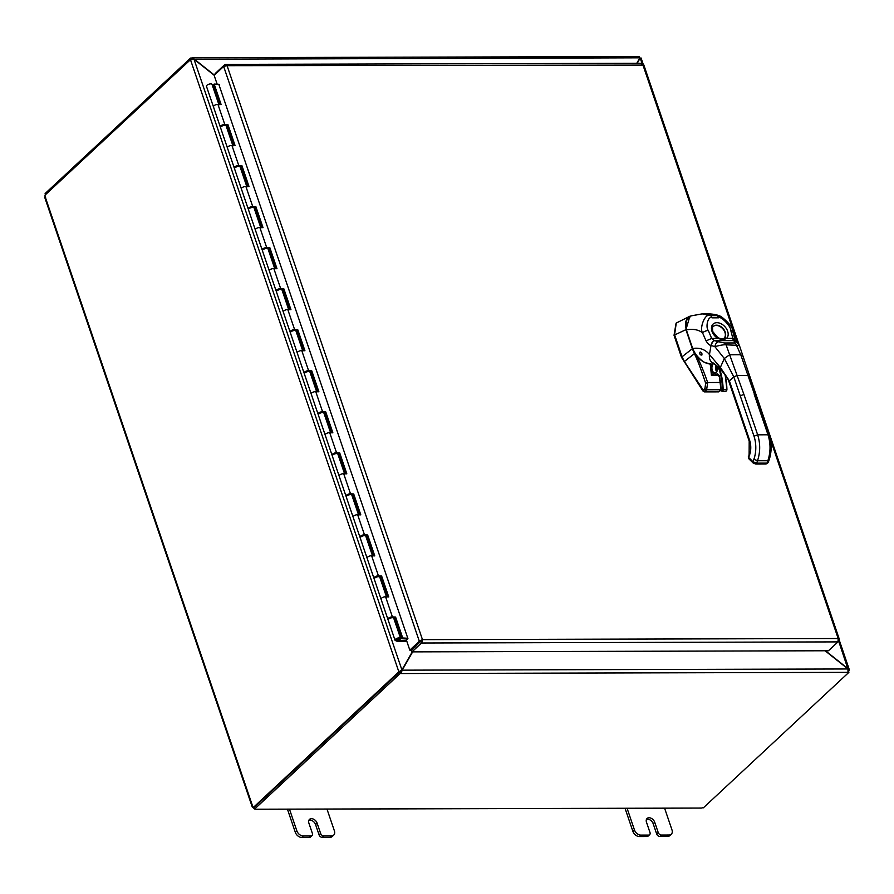 <?xml version="1.0" encoding="UTF-8"?>
<svg xmlns="http://www.w3.org/2000/svg" width="894" height="894" viewBox="0 0 894 894"><rect width="100%" height="100%" fill="white"/><g stroke="black" fill="none" stroke-linecap="round" stroke-linejoin="round"><path stroke-width="1.34" d="M625.141 808.589L632.918 831.431A5.878 4.09 47 0 0 635.533 835.052A5.878 4.09 47 0 0 639.355 836.538L646.977 836.527A2.939 2.045 47 0 0 648.105 836.114L649.647 834.672A2.939 2.045 -133 0 1 648.519 835.085L640.897 835.108A5.878 4.09 -133 0 1 637.076 833.61A5.878 4.09 -133 0 1 634.472 829.99L627.074 808.265M667.494 836.471A5.878 4.09 47 0 0 669.751 835.644L671.293 834.203A5.878 4.09 -133 0 1 669.036 835.03L661.426 835.052A2.939 2.045 -133 0 1 659.504 834.303A2.939 2.045 -133 0 1 658.207 832.493L656.654 833.934A2.939 2.045 47 0 0 657.962 835.745A2.939 2.045 47 0 0 659.873 836.482L667.494 836.471L669.036 835.03M664.588 808.165L671.975 829.889A5.878 4.09 -133 0 1 671.841 833.521A5.878 4.09 -133 0 1 671.293 834.203M658.207 832.493L654.71 822.234A5.152 3.587 -133 0 0 651.223 818.289A5.152 3.587 -133 0 0 647.088 818.468A5.152 3.587 -133 0 0 646.496 822.256L649.994 832.515A2.939 2.045 -133 0 1 649.916 834.326A2.939 2.045 -133 0 1 649.647 834.672M656.654 833.934L653.168 823.676A5.152 3.587 47 0 0 646.474 819.362M287.544 809.495L295.322 832.336A5.878 4.09 47 0 0 297.925 835.957A5.878 4.09 47 0 0 301.759 837.454L309.369 837.432A2.939 2.045 47 0 0 310.497 837.019L312.051 835.577A2.939 2.045 -133 0 1 310.922 835.991L303.301 836.013A5.878 4.09 -133 0 1 299.479 834.515A5.878 4.09 -133 0 1 296.864 830.895L289.477 809.171M329.886 837.376A5.878 4.09 47 0 0 332.155 836.549L333.697 835.108A5.878 4.09 -133 0 1 331.439 835.935L323.818 835.957A2.939 2.045 -133 0 1 321.907 835.208A2.939 2.045 -133 0 1 320.6 833.398L319.057 834.84A2.939 2.045 47 0 0 320.365 836.65A2.939 2.045 47 0 0 322.276 837.399L329.886 837.376L331.439 835.935M326.981 809.07L334.378 830.794A5.878 4.09 -133 0 1 334.244 834.426A5.878 4.09 -133 0 1 333.697 835.108M320.6 833.398L317.113 823.139A5.152 3.587 -133 0 0 313.626 819.206A5.152 3.587 -133 0 0 309.492 819.385A5.152 3.587 -133 0 0 308.899 823.162L312.386 833.42A2.939 2.045 -133 0 1 312.319 835.231A2.939 2.045 -133 0 1 312.051 835.577M319.057 834.84L315.571 824.581A5.152 3.587 47 0 0 308.877 820.267M415.688 645.96L415.274 646.586M415.855 646.284L415.017 647.044M415.576 646.06L414.972 647.111M412.246 651.871L401.909 669.941L398.847 671.807L190.511 59.82L194.009 59.239L214.191 75.286M400.993 670.791L401.909 669.941L194.009 59.239M214.381 75.107L194.132 59.015L191.517 58.065L192.322 57.752L639.109 56.545M193.92 59.216L639.903 57.819L636.763 63.295M637.187 63.295L640.193 58.043L640.652 58.602M639.311 58.87L640.193 58.043L641.993 63.34M401.875 669.975L400.523 672.02L401.037 673.54L402.188 670.165L412.659 651.871M825.061 650.765L847.959 668.969L847.981 672.344L400.132 673.54L399.618 672.031L400.523 672.02M398.892 671.93L400.277 671.919L398.847 671.807L253.427 807.36L254.265 807.36M839.175 639.892L849.3 669.64L848.987 670.589L848.093 668.746L825.475 650.765M847.903 668.924L838.505 640.596M847.981 672.344L848.887 672.344L848.507 670.589M401.272 671.025L402.188 670.165L847.959 668.969M191.897 59.183L191.517 58.065L190.612 58.065L45.113 193.54L45.505 194.668M638.461 56.87L639.903 57.819M191.081 59.44L190.612 58.065M848.887 672.344L703.388 807.807A1.643 0.637 -18.8 0 0 701.611 808.064L255.874 809.26A1.643 0.637 -18.8 0 1 255.874 809.26L253.84 808.31L254.265 807.908M190.467 59.697L45.002 195.127A1.643 0.995 89.8 0 1 44.968 196.199L45.639 197.406M253.84 808.31A1.643 1.151 47 0 0 253.527 808.064L252.857 806.869A1.643 0.995 89.8 0 1 253.427 807.36M44.7 197.295L252.376 807.349L252.857 806.869L44.968 196.199M253.527 808.064L254.131 807.505L254.645 809.014A1.643 0.637 -18.8 0 1 255.863 809.226L701.611 808.064M254.645 809.014L400.132 673.54M254.119 807.494L399.618 672.031M716.474 365.456L716.887 371.178M717.234 375.357L711.434 375.446L710.261 364.137M720.408 382.476L707.679 382.554L706.64 389.661A1.855 0.995 -138.3 0 1 704.908 388.599L703.388 390.309L704.997 391.382L719.189 391.371L720.095 390.41L718.653 391.863L719.558 390.913L718.653 391.863L704.461 391.885L702.907 390.935L703.444 390.432M715.904 366.529L716.195 370.462M711.568 374.854L710.395 364.16M716.619 375.111L717.245 375.446L716.776 374.888M711.468 374.675L710.462 364.171M711.635 374.921L713.703 375.134M695.04 353.286C698.65 359.075 702.863 368.831 707.679 382.554L705.668 383.269L704.908 388.599M736.779 342.346L735.404 341.385A4.626 4.258 126.7 0 0 733.315 340.603L734.935 341.731A4.626 4.168 123.2 0 1 736.779 342.346A4.626 4.168 123.2 0 0 736.779 342.346L739.394 345.453L726.096 344.805C723.95 344.581 720.206 345.196 714.876 346.648L711.322 345.542A10.08 7.957 74.6 0 1 711.009 345.442C709.59 345.375 707.936 343.855 706.059 340.893L702.516 332.736C698.292 329.607 692.917 328.668 686.369 329.931L686.324 330.031C684.435 322.376 686.067 317.649 691.196 315.85L686.179 320.801L686.369 329.931L692.369 348.682A16.438 11.387 47.2 0 0 693.006 350.325L694.381 353.666L684.391 361.511L682.055 356.807L674.635 334.948A3.04 1.833 -90.1 0 0 674.579 334.792L676.266 323.036L689.889 316.23L685.921 329.674L692.369 348.682L682.044 356.773M693.599 350.426L693.006 350.325M676.065 323.226L674.031 335.306L681.507 357.321L682.055 356.807M681.507 357.321L702.907 390.935M684.391 361.511L703.388 390.309M720.888 388.119L720.095 389.639L706.64 389.661L705.12 391.371M719.894 391.013L720.922 389.236A1.855 1.274 -149.8 0 1 720.095 389.639L719.1 391.348M749.53 455.08L749.127 454.141L748.669 457.471L749.53 455.08A14.818 8.94 89.8 0 0 749.608 440.261L729.392 380.878L733.773 376.799L724.319 358.505L729.649 354.762L743.92 394.433L740.243 395.796L733.773 376.799L737.449 375.435L747.786 375.402L748.546 376.754M735.863 399.875L735.449 400.769L728.979 381.772L729.392 380.878L720.352 367.456L709.467 354.572C705.31 349.453 699.745 347.42 692.761 348.47C693.61 353.074 701.522 361.668 705.746 362.796L711.926 364.227L712.864 363.646M694.023 351.42L695.8 354.359M699.924 352.225C701.522 352.169 702.17 353.108 701.879 355.052C700.192 355.142 699.544 354.203 699.924 352.225L700.449 352.024M728.979 381.772C726.878 375.625 723.201 372.854 720.452 369.256L720.352 367.456L724.319 358.505L714.876 346.648A4.626 2.749 -72.8 0 1 718.452 341.776L714.697 340.659A6.481 5.733 53 0 1 714.485 340.603L711.658 338.435L717.927 338.424L717.882 337.72C721.201 338.96 723.302 339.083 724.185 338.088L724.364 337.932A1.855 1.33 -133.9 0 1 726.576 338.401C724.587 339.642 721.704 339.642 717.927 338.424A9.834 6.839 -133 0 1 711.982 331.283A9.834 6.839 -133 0 1 716.899 322.678A9.834 6.839 -133 0 1 727.649 331.238A9.834 6.839 -133 0 1 726.576 338.401L732.834 338.379L733.303 340.558A6.481 0.782 -73.7 0 0 733.315 340.603L714.697 340.659A4.626 2.559 -73.7 0 0 711.322 345.542M713.021 362.998L712.552 362.74C710.026 361.187 708.998 358.46 709.467 354.572L711.009 345.442A4.626 2.503 -71.2 0 1 714.485 340.603M706.059 340.893L711.658 338.435L708.305 330.445C705.31 327.249 708.003 315.537 711.993 317.828L718.485 317.817C720.787 315.426 731.56 327.137 730.744 330.378L732.834 338.379L734.913 339.597L735.695 341.642M708.305 330.445A4.626 1.632 -21.6 0 0 702.516 332.736C699.32 328.277 705.031 312.565 710.283 315.627L716.776 315.616L721.357 316.711C729.28 323.103 733.08 327.986 732.767 331.372L732.767 331.372A4.626 1.967 164.1 0 0 730.744 330.378M724.051 338.2A7.968 5.543 47 0 0 724.945 332.378A7.968 5.543 47 0 0 719.581 326.288A7.968 5.543 47 0 0 713.188 326.545M735.471 341.441A4.626 4.224 131.8 0 0 733.303 340.558M713.602 363.333L712.552 362.74L713.088 362.93L712.015 364.171M712.607 362.808L713.356 363.031M218.806 84.304L407.921 638.584L406.379 640.015L409.821 650.139L419.699 640.909L422.471 639.646L838.181 638.528L837.991 641.892L828.47 650.754L412.011 651.871L421.89 642.641L422.471 639.646L411.206 650.128L409.821 650.139M420.728 641.266L419.331 641.277L223.656 66.469L214.135 75.331L217.164 84.215M223.656 66.469L227.076 65.675L422.471 639.646M225.053 65.865L224.662 64.726L225.512 64.402L641.724 63.284M215.353 74.202L215.141 73.587L224.662 64.726L227.076 65.675L643.602 65.106M641.121 63.608L642.786 64.558L737.539 342.905M421.89 642.641L421.555 640.495L411.486 650.351L412.011 651.871M838.483 640.618L839.298 639.165L743.227 356.974M838.494 639.724L839.231 639.78L838.181 638.528L770.147 438.675M837.991 641.892L421.521 643.009L421.007 641.49M233.96 145.543L227.098 125.395L223.925 125.227A1.475 0.57 161.2 0 0 221.958 125.875A1.475 0.57 161.2 0 0 221.656 126.277L221.667 126.244M247.929 186.578L241.067 166.429L237.893 166.25A1.475 0.57 161.2 0 0 235.927 166.91A1.475 0.57 161.2 0 0 235.625 167.301L235.647 167.301M261.897 227.601L255.036 207.453L251.862 207.285A1.475 0.57 161.2 0 0 249.895 207.944A1.475 0.57 161.2 0 0 249.594 208.336M275.866 268.636L269.005 248.487L265.831 248.32A1.475 0.57 161.2 0 0 263.864 248.979A1.475 0.57 161.2 0 0 263.562 249.37L263.574 249.337M289.835 309.67L282.973 289.522L279.8 289.354A1.475 0.57 161.2 0 0 277.833 290.002A1.475 0.57 161.2 0 0 277.531 290.405L277.553 290.394M303.804 350.705L296.942 330.556L293.768 330.378A1.475 0.57 161.2 0 0 291.802 331.037A1.475 0.57 161.2 0 0 291.5 331.428L291.511 331.406M317.761 391.728L310.911 371.58L307.737 371.412A1.475 0.57 161.2 0 0 305.77 372.072A1.475 0.57 161.2 0 0 305.469 372.463L305.48 372.429M331.73 432.763L324.88 412.615L321.706 412.447A1.475 0.57 161.2 0 0 319.739 413.106A1.475 0.57 161.2 0 0 319.437 413.497L319.46 413.486M345.699 473.798L338.848 453.649L335.675 453.47A1.475 0.57 161.2 0 0 333.708 454.13A1.475 0.57 161.2 0 0 333.406 454.532L333.417 454.498M359.667 514.821L352.817 494.684L349.643 494.505A1.475 0.57 161.2 0 0 347.677 495.164A1.475 0.57 161.2 0 0 347.375 495.555L347.386 495.555M373.636 555.856L366.786 535.707L363.612 535.54A1.475 0.57 161.2 0 0 361.634 536.199A1.475 0.57 161.2 0 0 361.344 536.59L361.355 536.579M387.605 596.89L380.755 576.742L377.581 576.574A1.475 0.57 161.2 0 0 375.603 577.233A1.475 0.57 161.2 0 0 375.312 577.625L375.324 577.591M388.242 619.609A2.939 1.14 -18.8 0 1 387.895 619.263A2.939 1.14 -18.8 0 1 389.292 617.676A2.939 1.14 -18.8 0 1 392.421 616.882L395.595 617.061L402.713 637.981L401.842 638.696L394.723 617.776L391.55 617.598A1.475 0.57 161.2 0 0 389.572 618.257A1.475 0.57 161.2 0 0 389.281 618.659L389.292 618.648M219.991 104.509L213.275 84.774L214.147 84.058L221.131 104.576L217.957 104.397A2.939 1.14 161.2 0 0 214.828 105.19A2.939 1.14 161.2 0 0 213.431 106.777A2.939 1.14 -18.8 0 1 216.192 104.643A2.939 1.14 -18.8 0 1 218.996 104.889M227.098 125.395L227.97 124.679L235.088 145.599L231.926 145.431A2.939 1.14 161.2 0 0 228.797 146.214A2.939 1.14 161.2 0 0 227.4 147.812A2.939 1.14 -18.8 0 1 230.16 145.677A2.939 1.14 -18.8 0 1 232.965 145.923M220.617 127.227A2.939 1.14 -18.8 0 1 220.27 126.892A2.939 1.14 -18.8 0 1 221.667 125.294A2.939 1.14 -18.8 0 1 224.796 124.501L227.97 124.679M241.067 166.429L241.939 165.703L249.057 186.634L245.895 186.466A2.939 1.14 161.2 0 0 242.766 187.248A2.939 1.14 161.2 0 0 241.369 188.846A2.939 1.14 -18.8 0 1 244.129 186.701A2.939 1.14 -18.8 0 1 246.934 186.947M234.586 168.262A2.939 1.14 -18.8 0 1 234.239 167.916A2.939 1.14 -18.8 0 1 235.636 166.318A2.939 1.14 -18.8 0 1 238.765 165.535L241.939 165.703M255.036 207.453L255.907 206.737L263.026 227.668L259.863 227.489A2.939 1.14 161.2 0 0 256.734 228.283A2.939 1.14 161.2 0 0 255.338 229.881A2.939 1.14 -18.8 0 1 258.098 227.735A2.939 1.14 -18.8 0 1 260.903 227.981M248.554 209.285A2.939 1.14 -18.8 0 1 248.208 208.95A2.939 1.14 -18.8 0 1 249.605 207.352A2.939 1.14 -18.8 0 1 252.734 206.57L255.907 206.737M269.005 248.487L269.876 247.772L276.995 268.703L273.832 268.524A2.939 1.14 161.2 0 0 270.703 269.317A2.939 1.14 161.2 0 0 269.306 270.904A2.939 1.14 -18.8 0 1 272.067 268.77A2.939 1.14 -18.8 0 1 274.871 269.016M262.523 250.32A2.939 1.14 -18.8 0 1 262.177 249.985A2.939 1.14 -18.8 0 1 263.574 248.387A2.939 1.14 -18.8 0 1 266.703 247.604L269.876 247.772M282.973 289.522L283.845 288.807L290.963 309.726L287.801 309.559A2.939 1.14 161.2 0 0 284.672 310.341A2.939 1.14 161.2 0 0 283.275 311.939A2.939 1.14 -18.8 0 1 286.035 309.805A2.939 1.14 -18.8 0 1 288.84 310.039M276.492 291.355A2.939 1.14 -18.8 0 1 276.145 291.008A2.939 1.14 -18.8 0 1 277.542 289.421A2.939 1.14 -18.8 0 1 280.671 288.628L283.845 288.807M296.942 330.556L297.814 329.83L304.932 350.761L301.77 350.593A2.939 1.14 161.2 0 0 298.641 351.376A2.939 1.14 161.2 0 0 297.244 352.974A2.939 1.14 -18.8 0 1 299.993 350.828A2.939 1.14 -18.8 0 1 302.809 351.074M290.461 332.389A2.939 1.14 -18.8 0 1 290.114 332.043A2.939 1.14 -18.8 0 1 291.511 330.445A2.939 1.14 -18.8 0 1 294.64 329.662L297.814 329.83M310.911 371.58L311.782 370.865L318.901 391.796L315.738 391.617A2.939 1.14 161.2 0 0 312.609 392.41A2.939 1.14 161.2 0 0 311.201 394.008A2.939 1.14 -18.8 0 1 313.962 391.863A2.939 1.14 -18.8 0 1 316.778 392.108M304.429 373.413A2.939 1.14 -18.8 0 1 304.083 373.077A2.939 1.14 -18.8 0 1 305.48 371.479A2.939 1.14 -18.8 0 1 308.609 370.697L311.782 370.865M324.88 412.615L325.751 411.899L332.87 432.83L329.707 432.651A2.939 1.14 161.2 0 0 326.578 433.434A2.939 1.14 161.2 0 0 325.17 435.032A2.939 1.14 -18.8 0 1 327.93 432.897A2.939 1.14 -18.8 0 1 330.746 433.143M318.398 414.447A2.939 1.14 -18.8 0 1 318.052 414.112A2.939 1.14 -18.8 0 1 319.449 412.514A2.939 1.14 -18.8 0 1 322.578 411.732L325.751 411.899M338.848 453.649L339.72 452.934L346.838 473.854L343.676 473.686A2.939 1.14 161.2 0 0 340.536 474.468A2.939 1.14 161.2 0 0 339.139 476.066A2.939 1.14 -18.8 0 1 341.899 473.932A2.939 1.14 -18.8 0 1 344.715 474.166M332.367 455.482A2.939 1.14 -18.8 0 1 332.02 455.135A2.939 1.14 -18.8 0 1 333.417 453.549A2.939 1.14 -18.8 0 1 336.546 452.755L339.72 452.934M352.817 494.684L353.689 493.957L360.807 514.888L357.645 514.721A2.939 1.14 161.2 0 0 354.505 515.503A2.939 1.14 161.2 0 0 353.108 517.101A2.939 1.14 -18.8 0 1 355.868 514.955A2.939 1.14 -18.8 0 1 358.684 515.201M346.336 496.516A2.939 1.14 -18.8 0 1 345.989 496.17A2.939 1.14 -18.8 0 1 347.386 494.572A2.939 1.14 -18.8 0 1 350.515 493.79L353.689 493.957M366.786 535.707L367.657 534.992L374.776 555.923L371.602 555.744A2.939 1.14 161.2 0 0 368.473 556.537A2.939 1.14 161.2 0 0 367.076 558.135A2.939 1.14 -18.8 0 1 369.837 555.99A2.939 1.14 -18.8 0 1 372.653 556.236M360.304 537.54A2.939 1.14 -18.8 0 1 359.958 537.205A2.939 1.14 -18.8 0 1 361.355 535.607A2.939 1.14 -18.8 0 1 364.484 534.824L367.657 534.992M380.755 576.742L381.626 576.027L388.745 596.946L385.571 596.779A2.939 1.14 161.2 0 0 382.442 597.561A2.939 1.14 161.2 0 0 381.045 599.159A2.939 1.14 -18.8 0 1 383.805 597.024A2.939 1.14 -18.8 0 1 386.61 597.27M374.273 578.574A2.939 1.14 -18.8 0 1 373.927 578.239A2.939 1.14 -18.8 0 1 375.324 576.641A2.939 1.14 -18.8 0 1 378.453 575.859L381.626 576.027M402.713 637.981L407.809 638.26M219.242 84.327L214.147 84.058M394.723 617.776L395.595 617.061M401.842 638.696L407.463 639.009M396.958 639.936L399.137 638.785L396.958 639.936M398.456 640.227L396.59 639.892A1.475 0.57 -18.8 0 1 396.411 639.724A1.475 0.57 -18.8 0 1 397.059 638.953A1.475 0.57 -18.8 0 1 398.579 638.528A1.475 0.57 -18.8 0 1 399.193 638.774A1.475 0.57 -18.8 0 1 397.595 639.903L398.389 640.249A2.939 1.14 -18.8 0 0 400.579 638.294A2.939 1.14 -18.8 0 0 397.774 638.059A2.939 1.14 -18.8 0 0 395.014 640.193A2.939 1.14 -18.8 0 0 395.383 640.54L397.718 641.546L406.882 641.512M400.579 638.294L393.74 618.19A2.939 1.14 161.2 0 0 390.935 617.944A2.939 1.14 161.2 0 0 388.175 620.09L395.014 640.193M232.82 145.476L226.115 125.808A2.939 1.14 161.2 0 0 223.31 125.573A2.939 1.14 161.2 0 0 220.55 127.708L234.239 167.916M213.789 107.124A2.939 1.14 -18.8 0 1 213.431 106.777L206.447 86.271A2.939 1.14 -18.8 0 1 209.207 84.125A2.939 1.14 -18.8 0 1 212.012 84.371L218.851 104.453M246.789 186.511L240.084 166.843A2.939 1.14 161.2 0 0 237.279 166.597A2.939 1.14 161.2 0 0 234.519 168.742L248.208 208.95M260.746 227.545L254.052 207.877A2.939 1.14 161.2 0 0 251.248 207.631A2.939 1.14 161.2 0 0 248.487 209.766L262.177 249.985M274.715 268.58L268.021 248.912A2.939 1.14 161.2 0 0 265.216 248.666A2.939 1.14 161.2 0 0 262.456 250.801L276.145 291.008M288.684 309.603L281.99 289.935A2.939 1.14 161.2 0 0 279.185 289.701A2.939 1.14 161.2 0 0 276.425 291.835L290.114 332.043M302.653 350.638L295.959 330.97A2.939 1.14 161.2 0 0 293.154 330.724A2.939 1.14 161.2 0 0 290.394 332.87L304.083 373.077M316.621 391.673L309.927 372.005A2.939 1.14 161.2 0 0 307.123 371.759A2.939 1.14 161.2 0 0 304.362 373.893L318.052 414.112M330.59 432.696L323.896 413.039A2.939 1.14 161.2 0 0 321.091 412.793A2.939 1.14 161.2 0 0 318.331 414.928L332.02 455.135M344.559 473.731L337.865 454.063A2.939 1.14 161.2 0 0 335.06 453.817A2.939 1.14 161.2 0 0 332.3 455.962L345.989 496.17M358.528 514.765L351.834 495.097A2.939 1.14 161.2 0 0 349.029 494.851A2.939 1.14 161.2 0 0 346.269 496.997L359.958 537.205M372.496 555.8L365.802 536.132A2.939 1.14 161.2 0 0 362.998 535.886A2.939 1.14 161.2 0 0 360.237 538.02L373.927 578.239M386.465 596.823L379.771 577.155A2.939 1.14 161.2 0 0 376.966 576.921A2.939 1.14 161.2 0 0 374.206 579.055L387.895 619.263M398.657 640.808L406.636 640.797M212.873 86.886L213.99 86.886M634.472 829.99L632.918 831.431M648.519 835.085L646.977 836.527M659.873 836.482L661.426 835.052M654.71 822.234L653.168 823.676M639.355 836.538L640.897 835.108M296.864 830.895L295.322 832.336M310.922 835.991L309.369 837.432M322.276 837.399L323.818 835.957M317.113 823.139L315.571 824.581M301.759 837.454L303.301 836.013M694.996 353.309L694.381 353.666C697.354 359.589 701.108 369.457 705.668 383.269M686.167 329.551L674.635 334.948M748.345 456.331L748.848 458.79L753.184 463.047L755.709 464.042L766.046 464.02L768.181 462.623L769.03 460.231C771.779 451.962 771.824 443.636 769.175 435.255L743.037 356.27L740.735 354.728L736.254 344.771A4.626 2.783 -90.1 0 0 734.656 342.961L724.486 342.983L718.452 341.776M755.017 395.763L740.735 354.728L729.649 354.762L726.096 344.805A4.626 2.816 -90.2 0 0 724.486 342.983M743.92 394.433L757.665 434.819L753.988 436.183A23.155 13.98 89.8 0 1 753.865 459.337L753.005 461.729L753.921 463.315M754.257 394.399L768.002 434.786L757.665 434.819C760.403 443.513 760.358 452.163 757.52 460.745L753.865 459.337M740.243 395.796L753.988 436.183M768.762 436.149L768.002 434.786C770.74 443.491 770.695 452.129 767.857 460.723L757.52 460.745L756.67 463.137L767.007 463.114L767.778 461.684M749.585 459.058L748.669 457.471L753.005 461.729L756.67 463.137L755.139 463.785M735.449 400.769L749.194 441.155L749.127 454.141M711.859 364.249C703.433 363.724 697.041 358.505 692.705 348.571L692.816 348.615M749.608 440.261L749.194 441.155M692.705 348.571L686.413 330.076M711.993 317.828A4.626 2.794 89.9 0 0 710.283 315.627L702.192 313.861L694.66 315.269M718.485 317.817A4.626 2.794 89.8 0 0 716.776 315.616L708.339 313.85C713.904 314.04 718.24 315.001 721.357 316.711M734.935 341.731L734.656 342.961M717.882 337.72L712.753 331.585C712.35 327.573 712.529 325.852 713.311 326.422L713.311 326.422A7.979 5.554 -133 0 1 719.726 325.964A7.979 5.554 -133 0 1 725.235 332.121A7.979 5.554 -133 0 1 724.364 337.932M768.628 459.292L767.007 463.114L765.476 463.762M721.29 390.499A1.665 1.006 -90.2 0 0 722.129 391.248A1.665 1.006 -90.2 0 0 723.134 389.527L726.822 389.516A1.665 1.006 89.8 0 1 725.816 391.237L726.822 389.516A45.013 27.166 89.8 0 0 724.956 374.597M711.412 373.457L712.999 374.452A6.951 4.191 -90.2 0 0 716.15 374.329A4.168 2.514 89.8 0 1 719.525 376.743A42.141 25.434 89.8 0 1 721.033 389.628A1.207 0.726 -90.2 0 0 722.486 389.549L723.134 389.527A45.013 27.166 -90.2 0 0 719.636 368.943A4.626 2.794 89.8 0 1 719.413 368.149M725.202 374.932L726.911 389.538A1.207 0.726 89.8 0 1 726.654 390.488M716.999 371.267A4.861 2.939 89.8 0 1 714.854 372.82A4.861 2.939 89.8 0 1 711.948 368.741A4.861 2.939 89.8 0 1 713.222 363.892M717.536 366.361A5.33 3.218 89.8 0 1 717.647 367.088A5.33 3.218 89.8 0 1 714.999 373.211A5.33 3.218 89.8 0 1 711.3 368.82A5.33 3.218 89.8 0 1 712.362 363.936M716.105 365.199A4.861 2.939 -90.2 0 0 715.636 368.73A4.861 2.939 -90.2 0 0 716.63 371.636M716.139 365.21A5.33 3.218 -90.2 0 0 715.725 368.73M722.486 389.549A44.555 26.887 -90.2 0 0 719.022 369.177A5.096 3.073 89.8 0 1 718.653 367.4M725.056 374.731A44.555 26.887 89.8 0 1 726.911 389.516M715.736 368.809A5.33 3.218 -90.2 0 0 716.396 371.267M712.999 374.452L713.278 374.888A7.409 4.47 -90.2 0 0 714.865 375.368A7.409 4.47 -90.2 0 0 716.63 374.754L718.307 374.742M716.15 374.329L716.63 374.754A3.71 2.235 89.8 0 1 717.513 374.441A3.71 2.235 89.8 0 1 719.134 375.581M711.445 373.737L713.032 374.731M719.022 369.177L720.173 368.943M421.555 640.495L419.699 640.909M217.957 104.397L224.796 124.501M231.926 145.431L238.765 165.535M245.895 186.466L252.734 206.57M259.863 227.489L266.703 247.604M273.832 268.524L280.671 288.628M287.801 309.559L294.64 329.662M301.77 350.593L308.609 370.697M315.738 391.617L322.578 411.732M329.707 432.651L336.546 452.755M343.676 473.686L350.515 493.79M357.645 514.721L364.484 534.824M371.602 555.744L378.453 575.859M385.571 596.779L392.421 616.882M398.758 640.819L398.545 640.193M639.389 58.512L640.003 58.322M641.065 57.976L643.3 64.524M691.185 315.85L702.192 313.861L708.339 313.85M739.394 345.453L743.037 356.27M732.767 331.372L734.913 339.597M713.01 362.986C712.25 362.07 719.603 367.792 720.452 369.256M711.535 362.551L716.195 365.221M717.513 374.441L719.446 376.843L720.944 389.829L722.129 391.248L725.816 391.237M717.413 366.249L717.547 367.132C717.558 370.608 716.653 372.507 714.854 372.82M716.239 365.266L715.826 368.764L716.697 371.524M711.445 373.793L714.865 375.368L718.553 375.357M739.047 344.682L643.747 64.737M213.431 106.777L220.27 126.892"/></g></svg>
